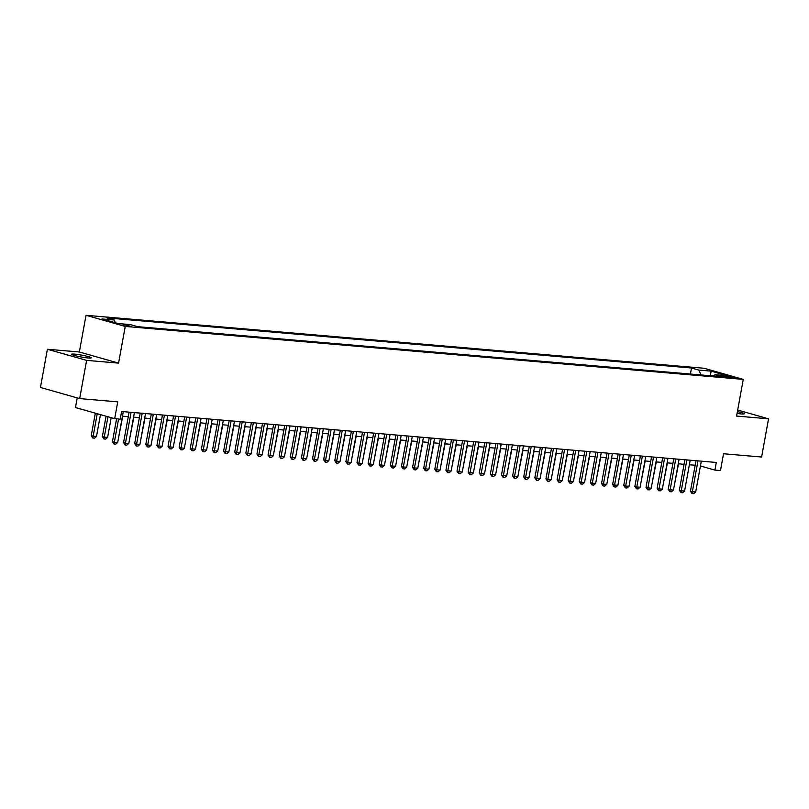 <?xml version="1.0" encoding="UTF-8"?>
<svg xmlns="http://www.w3.org/2000/svg" width="809" height="809" viewBox="0 0 809 809"><rect width="100%" height="100%" fill="white"/><g stroke="black" fill="none" stroke-linecap="round" stroke-linejoin="round"><path stroke-width="1.21" d="M88.232 357.983A9.991 0.961 10.3 0 0 91.286 357.841A9.991 0.961 10.3 0 0 85.4 355.879A9.991 0.961 10.3 0 0 74.671 354.13A9.991 0.961 10.3 0 0 71.627 354.271A9.991 0.961 10.3 0 0 77.502 356.233A9.991 0.961 10.3 0 0 88.232 357.983M737.08 413.409A9.991 0.961 10.3 0 0 741.277 413.935A9.991 0.961 10.3 0 0 744.32 413.793A9.991 0.961 10.3 0 0 737.404 411.599M131.473 326.442L123.17 324.591L131.473 326.442M77.219 397.897L75.47 407.544L114.676 418.668L120.238 419.143L121.623 411.508L716.309 462.455L714.923 470.1L720.475 470.575L723.539 453.758L761.603 457.024L768.55 418.809L737.687 410.052M47.397 349.255L40.45 387.471L79.666 398.594L86.614 360.379L118.569 363.12L125.233 326.432L86.017 315.308L79.353 351.996L47.397 349.255L86.614 360.379M125.233 326.432L743.259 379.381L704.042 368.257L86.017 315.308M726.26 376.084L722.346 375.942L730.385 377.732L734.309 377.874L726.26 376.084L726.077 377.075M700.988 374.941L698.925 370.107L691.503 368.004L106.828 317.907L114.241 320.01L102.015 318.968L118.124 323.539L130.35 324.581L137.773 326.684L722.457 376.782L715.035 374.678L713.568 376.023M698.925 370.107L711.151 371.149L727.261 375.73L715.035 374.678M114.676 418.668L117.74 401.861L79.666 398.594M743.259 379.381L736.594 416.069L768.55 418.809M700.422 465.984L714.923 470.1M122.462 416.19L128.267 416.686M133.576 417.141L139.391 417.636M144.7 418.091L150.504 418.587M155.813 419.042L161.618 419.547M166.927 420.002L172.732 420.498M178.041 420.953L183.845 421.449M189.154 421.904L194.969 422.399M200.278 422.854L206.083 423.35M211.392 423.805L217.196 424.31M222.505 424.755L228.31 425.261M233.619 425.716L239.424 426.212M244.733 426.667L250.537 427.162M255.856 427.617L261.661 428.113M266.97 428.568L272.775 429.063M278.084 429.518L283.888 430.024M289.197 430.479L295.002 430.975M300.311 431.43L306.115 431.925M311.435 432.38L317.239 432.876M322.548 433.331L328.353 433.826M333.662 434.281L339.467 434.777M344.776 435.232L350.58 435.738M355.889 436.193L361.694 436.688M367.003 437.143L372.818 437.639M378.127 438.094L383.931 438.589M389.24 439.044L395.045 439.54M400.354 439.995L406.158 440.49M411.468 440.945L417.272 441.451M422.581 441.906L428.396 442.402M433.705 442.857L439.509 443.352M444.819 443.807L450.623 444.303M455.932 444.758L461.737 445.253M467.046 445.708L472.85 446.214M478.159 446.669L483.964 447.165M489.283 447.62L495.088 448.115M500.397 448.57L506.201 449.066M511.51 449.521L517.315 450.016M522.624 450.471L528.429 450.967M533.738 451.422L539.542 451.928M544.861 452.383L550.666 452.878M555.975 453.333L561.78 453.829M567.089 454.284L572.893 454.779M578.202 455.234L584.007 455.73M589.316 456.185L595.121 456.68M600.43 457.136L606.244 457.641M611.553 458.096L617.358 458.592M622.667 459.047L628.472 459.542M633.781 459.997L639.585 460.493M644.894 460.948L650.699 461.443M656.008 461.899L661.823 462.404M667.132 462.859L672.936 463.355M678.245 463.81L684.05 464.305M689.359 464.76L695.164 465.256M690.411 374.041L691.503 368.004M114.241 320.01L115.424 322.771M710.282 375.74L711.151 371.149M118.569 363.12L79.353 351.996M701.302 461.17L695.7 492.003L693.707 493.692L692.039 493.551L692.362 491.72L690.451 491.174L695.993 460.715M695.7 492.003L692.362 491.72L697.965 460.887M692.039 493.551L690.451 491.174M674.221 485.966L678.529 463.83M690.188 460.22L684.586 491.053L682.594 492.742L680.925 492.6L681.249 490.77L679.338 490.224L684.879 459.765M684.586 491.053L681.249 490.77L686.851 459.927M680.925 492.6L679.338 490.224M679.064 459.269L673.462 490.102L671.48 491.791L669.812 491.65L670.135 489.809L668.224 489.273L673.755 458.814M673.462 490.102L670.135 489.809L675.737 458.976M669.812 491.65L668.224 489.273M667.951 458.309L662.349 489.152L660.356 490.841L658.688 490.699L659.011 488.858L657.11 488.323L662.642 457.854M662.349 489.152L659.011 488.858L664.614 458.025M658.688 490.699L657.11 488.323M656.837 457.358L651.235 488.191L649.243 489.89L647.574 489.738L647.898 487.908L645.997 487.372L651.528 456.903M651.235 488.191L647.898 487.908L653.5 457.075M647.574 489.738L645.997 487.372M663.097 485.016L667.415 462.879M651.983 484.065L656.291 461.929M640.87 483.104L645.178 460.978M629.756 482.154L634.064 460.018M645.724 456.407L640.121 487.24L638.129 488.929L636.461 488.788L636.784 486.957L634.873 486.411L640.415 455.952M640.121 487.24L636.784 486.957L642.386 456.124M636.461 488.788L634.873 486.411M618.642 481.203L622.95 459.067M634.61 455.457L629.008 486.29L627.015 487.979L625.347 487.837L625.67 486.007L623.759 485.461L629.301 455.002M629.008 486.29L625.67 486.007L631.273 455.174M625.347 487.837L623.759 485.461M607.519 480.253L611.837 458.116M623.486 454.506L617.884 485.339L615.902 487.028L614.233 486.887L614.557 485.056L612.646 484.51L618.177 454.051M617.884 485.339L614.557 485.056L620.159 454.213M614.233 486.887L612.646 484.51M596.405 479.302L600.713 457.166M612.373 453.556L606.77 484.389L604.778 486.078L603.12 485.936L603.433 484.095L601.532 483.56L607.063 453.101M606.77 484.389L603.433 484.095L609.046 453.262M603.12 485.936L601.532 483.56M585.291 478.341L589.599 456.215M601.259 452.595L595.657 483.428L593.664 485.127L591.996 484.975L592.319 483.145L590.418 482.609L595.95 452.14M595.657 483.428L592.319 483.145L597.922 452.312M591.996 484.975L590.418 482.609M574.178 477.391L578.486 455.265M590.145 451.644L584.543 482.477L582.551 484.166L580.882 484.025L581.206 482.194L579.295 481.658L584.836 451.189M584.543 482.477L581.206 482.194L586.808 451.361M580.882 484.025L579.295 481.658M563.064 476.44L567.372 454.304M579.032 450.694L573.429 481.527L571.437 483.216L569.769 483.074L570.092 481.244L568.181 480.698L573.723 450.239M573.429 481.527L570.092 481.244L575.695 450.411M569.769 483.074L568.181 480.698M551.95 475.49L556.258 453.353M567.918 449.743L562.306 480.576L560.324 482.265L558.655 482.124L558.979 480.293L557.067 479.747L562.599 449.288M562.306 480.576L558.979 480.293L564.581 449.46M558.655 482.124L557.067 479.747M540.827 474.539L545.135 452.403M529.713 473.589L534.021 451.452M518.599 472.628L522.907 450.502M556.794 448.793L551.192 479.626L549.2 481.315L547.541 481.173L547.855 479.343L545.954 478.797L551.485 448.338M551.192 479.626L547.855 479.343L553.467 448.499M547.541 481.173L545.954 478.797M545.681 447.832L540.078 478.675L538.086 480.364L536.418 480.222L536.741 478.382L534.84 477.846L540.372 447.377M540.078 478.675L536.741 478.382L542.343 447.549M536.418 480.222L534.84 477.846M534.567 446.881L528.965 477.714L526.972 479.413L525.304 479.262L525.628 477.431L523.716 476.895L529.258 446.426M528.965 477.714L525.628 477.431L531.23 446.598M525.304 479.262L523.716 476.895M507.486 471.677L511.794 449.541M523.453 445.931L517.851 476.764L515.859 478.453L514.19 478.311L514.514 476.481L512.603 475.935L518.144 445.476M517.851 476.764L514.514 476.481L520.116 445.648M514.19 478.311L512.603 475.935M496.372 470.727L500.68 448.591M512.34 444.98L506.727 475.813L504.745 477.502L503.077 477.361L503.4 475.53L501.489 474.984L507.021 444.525M506.727 475.813L503.4 475.53L509.003 444.697M503.077 477.361L501.489 474.984M485.248 469.776L489.566 447.64M501.216 444.03L495.614 474.863L493.632 476.552L491.963 476.41L492.287 474.58L490.375 474.034L495.907 443.575M495.614 474.863L492.287 474.58L497.889 443.747M491.963 476.41L490.375 474.034M474.135 468.826L478.443 446.689M490.102 443.079L484.5 473.912L482.508 475.601L480.839 475.459L481.163 473.619L479.262 473.083L484.793 442.624M484.5 473.912L481.163 473.619L486.765 442.786M480.839 475.459L479.262 473.083M463.021 467.875L467.329 445.739M478.989 442.118L473.386 472.962L471.394 474.65L469.726 474.509L470.049 472.668L468.138 472.132L473.68 441.663M473.386 472.962L470.049 472.668L475.652 441.835M469.726 474.509L468.138 472.132M451.907 466.914L456.215 444.788M467.875 441.168L462.273 472.001L460.281 473.7L458.612 473.548L458.936 471.718L457.024 471.182L462.566 440.713M462.273 472.001L458.936 471.718L464.538 440.885M458.612 473.548L457.024 471.182M440.794 465.964L445.102 443.828M456.761 440.217L451.149 471.05L449.167 472.739L447.498 472.598L447.822 470.767L445.911 470.221L451.452 439.762M451.149 471.05L447.822 470.767L453.424 439.934M447.498 472.598L445.911 470.221M429.67 465.013L433.988 442.877M445.638 439.267L440.035 470.1L438.053 471.789L436.385 471.647L436.708 469.817L434.797 469.271L440.329 438.812M440.035 470.1L436.708 469.817L442.311 438.984M436.385 471.647L434.797 469.271M434.524 438.316L428.922 469.149L426.93 470.838L425.261 470.696L425.585 468.866L423.683 468.32L429.215 437.861M428.922 469.149L425.585 468.866L431.187 438.023M425.261 470.696L423.683 468.32M423.41 437.366L417.808 468.199L415.816 469.887L414.147 469.746L414.471 467.905L412.57 467.369L418.101 436.911M417.808 468.199L414.471 467.905L420.073 437.072M414.147 469.746L412.57 467.369M418.556 464.063L422.864 441.926M407.443 463.112L411.751 440.976M396.329 462.151L400.637 440.025M412.297 436.405L406.694 467.238L404.702 468.937L403.034 468.795L403.357 466.955L401.446 466.419L406.988 435.95M406.694 467.238L403.357 466.955L408.96 436.122M403.034 468.795L401.446 466.419M385.215 461.201L389.523 439.075M401.183 435.454L395.581 466.287L393.589 467.976L391.92 467.835L392.244 466.004L390.332 465.468L395.874 434.999M395.581 466.287L392.244 466.004L397.846 435.171M391.92 467.835L390.332 465.468M374.092 460.25L378.41 438.114M390.059 434.504L384.457 465.337L382.475 467.026L380.806 466.884L381.13 465.054L379.219 464.508L384.75 434.049M384.457 465.337L381.13 465.054L386.732 434.221M380.806 466.884L379.219 464.508M362.978 459.3L367.286 437.163M378.946 433.553L373.343 464.386L371.351 466.075L369.693 465.933L370.006 464.103L368.105 463.557L373.637 433.098M373.343 464.386L370.006 464.103L375.619 433.27M369.693 465.933L368.105 463.557M351.864 458.349L356.172 436.213M367.832 432.603L362.23 463.436L360.238 465.124L358.569 464.983L358.893 463.152L356.991 462.606L362.523 432.148M362.23 463.436L358.893 463.152L364.495 432.309M358.569 464.983L356.991 462.606M356.718 431.642L351.116 462.485L349.124 464.174L347.455 464.032L347.779 462.192L345.868 461.656L351.409 431.187M351.116 462.485L347.779 462.192L353.381 431.359M347.455 464.032L345.868 461.656M345.605 430.691L340.002 461.524L338.01 463.223L336.342 463.072L336.665 461.241L334.754 460.705L340.296 430.236M340.002 461.524L336.665 461.241L342.268 430.408M336.342 463.072L334.754 460.705M340.751 457.398L345.059 435.262M329.637 456.438L333.945 434.312M318.524 455.487L322.831 433.351M334.491 429.741L328.879 460.574L326.897 462.263L325.228 462.121L325.552 460.291L323.64 459.745L329.172 429.286M328.879 460.574L325.552 460.291L331.154 429.458M325.228 462.121L323.64 459.745M307.4 454.537L311.708 432.4M323.367 428.79L317.765 459.623L315.773 461.312L314.114 461.17L314.428 459.34L312.527 458.794L318.058 428.335M317.765 459.623L314.428 459.34L320.04 428.507M314.114 461.17L312.527 458.794M296.286 453.586L300.594 431.45M312.254 427.84L306.651 458.673L304.659 460.361L302.991 460.22L303.314 458.39L301.413 457.843L306.945 427.385M306.651 458.673L303.314 458.39L308.917 427.557M302.991 460.22L301.413 457.843M285.173 452.636L289.48 430.499M301.14 426.889L295.538 457.722L293.546 459.411L291.877 459.269L292.201 457.429L290.289 456.893L295.831 426.434M295.538 457.722L292.201 457.429L297.803 426.596M291.877 459.269L290.289 456.893M274.059 451.685L278.367 429.549M290.026 425.928L284.424 456.772L282.432 458.46L280.763 458.319L281.087 456.478L279.176 455.942L284.717 425.473M284.424 456.772L281.087 456.478L286.689 425.645M280.763 458.319L279.176 455.942M262.945 450.724L267.253 428.598M278.913 424.978L273.3 455.811L271.318 457.51L269.65 457.358L269.973 455.528L268.062 454.992L273.594 424.523M273.3 455.811L269.973 455.528L275.576 424.695M269.65 457.358L268.062 454.992M251.821 449.774L256.129 427.637M267.789 424.027L262.187 454.86L260.195 456.549L258.536 456.407L258.85 454.577L256.949 454.031L262.48 423.572M262.187 454.86L258.85 454.577L264.462 423.744M258.536 456.407L256.949 454.031M240.708 448.823L245.016 426.687M256.675 423.077L251.073 453.91L249.081 455.598L247.412 455.457L247.736 453.627L245.835 453.08L251.366 422.622M251.073 453.91L247.736 453.627L253.338 422.794M247.412 455.457L245.835 453.08M229.594 447.873L233.902 425.736M245.562 422.126L239.96 452.959L237.967 454.648L236.299 454.506L236.622 452.676L234.711 452.13L240.253 421.671M239.96 452.959L236.622 452.676L242.225 421.833M236.299 454.506L234.711 452.13M218.481 446.922L222.788 424.786M234.448 421.176L228.846 452.009L226.854 453.697L225.185 453.556L225.509 451.715L223.597 451.179L229.139 420.72M228.846 452.009L225.509 451.715L231.111 420.882M225.185 453.556L223.597 451.179M207.367 445.961L211.675 423.835M223.335 420.215L217.722 451.058L215.74 452.747L214.072 452.605L214.395 450.765L212.484 450.229L218.025 419.76M217.722 451.058L214.395 450.765L219.997 419.932M214.072 452.605L212.484 450.229M196.243 445.011L200.561 422.885M212.211 419.264L206.608 450.097L204.626 451.786L202.958 451.644L203.281 449.814L201.37 449.278L206.902 418.809M206.608 450.097L203.281 449.814L208.884 418.981M202.958 451.644L201.37 449.278M185.13 444.06L189.437 421.924M201.097 418.314L195.495 449.147L193.503 450.835L191.834 450.694L192.158 448.864L190.257 448.317L195.788 417.859M195.495 449.147L192.158 448.864L197.76 418.031M191.834 450.694L190.257 448.317M174.016 443.11L178.324 420.973M189.984 417.363L184.381 448.196L182.389 449.885L180.72 449.743L181.044 447.913L179.133 447.367L184.674 416.908M184.381 448.196L181.044 447.913L186.646 417.08M180.72 449.743L179.133 447.367M162.902 442.159L167.21 420.023M178.87 416.413L173.268 447.246L171.275 448.934L169.607 448.793L169.93 446.962L168.019 446.416L173.561 415.957M173.268 447.246L169.93 446.962L175.533 416.119M169.607 448.793L168.019 446.416M151.789 441.208L156.097 419.072M167.756 415.452L162.154 446.295L160.162 447.984L158.493 447.842L158.817 446.002L156.906 445.466L162.447 414.997M162.154 446.295L158.817 446.002L164.419 415.169M158.493 447.842L156.906 445.466M140.665 440.248L144.983 418.122M156.633 414.501L151.03 445.334L149.048 447.033L147.38 446.881L147.703 445.051L145.792 444.515L151.323 414.046M151.03 445.334L147.703 445.051L153.305 414.218M147.38 446.881L145.792 444.515M129.551 439.297L133.859 417.161M145.519 413.551L139.917 444.384L137.924 446.072L136.266 445.931L136.579 444.101L134.678 443.554L140.21 413.096M139.917 444.384L136.579 444.101L142.192 413.268M136.266 445.931L134.678 443.554M118.438 438.347L122.746 416.21M134.405 412.6L128.803 443.433L126.811 445.122L125.142 444.98L125.466 443.15L123.565 442.604L129.096 412.145M128.803 443.433L125.466 443.15L131.068 412.317M125.142 444.98L123.565 442.604M106.06 416.231L102.359 436.587L104.27 437.133L107.607 437.416L111.197 417.677M107.607 437.416L105.615 439.105L103.946 438.963L102.359 436.587M107.971 416.766L103.946 438.963M123.292 411.65L117.689 442.483L115.697 444.171L114.029 444.03L114.352 442.199L112.441 441.653L116.587 418.84M117.689 442.483L114.352 442.199L118.569 419.001M114.029 444.03L112.441 441.653M95.331 413.177L91.245 435.636L93.156 436.182L96.493 436.466L100.458 414.633M96.493 436.466L94.501 438.154L92.833 438.013L91.245 435.636M97.232 413.723L92.833 438.013M723.701 376.519L723.822 375.872"/></g></svg>
